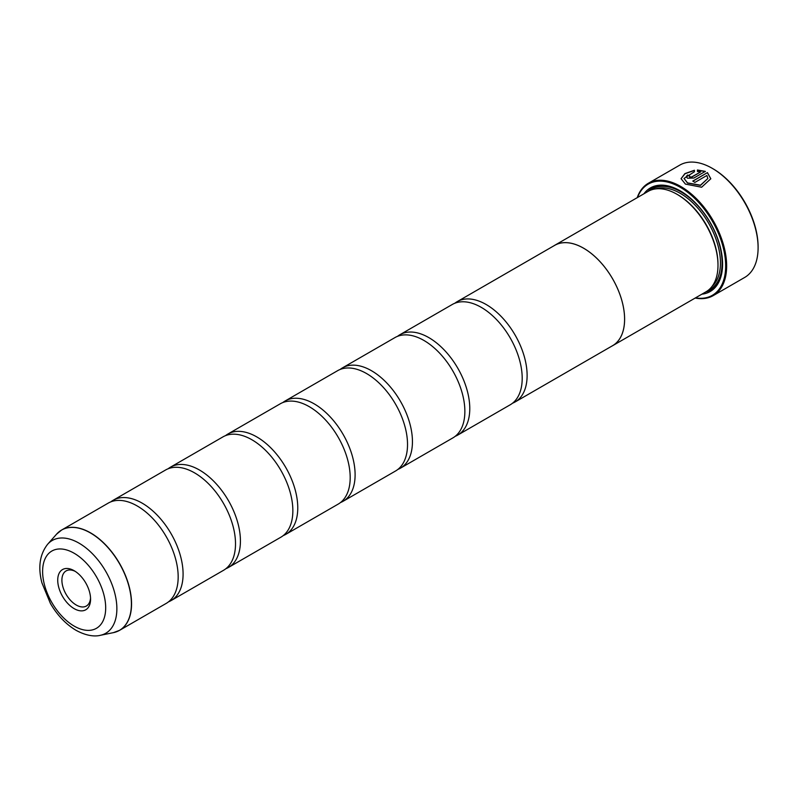 <?xml version="1.0" encoding="UTF-8"?>
<svg xmlns="http://www.w3.org/2000/svg" width="798" height="798" viewBox="0 0 798 798"><rect width="100%" height="100%" fill="white"/><g stroke="black" fill="none" stroke-linecap="round" stroke-linejoin="round"><path stroke-width="1.2" d="M113.406 632.644A57.895 33.426 -120 0 0 129.615 588.994A57.895 33.426 -120 0 0 90.473 532.974A57.895 33.426 -120 0 0 56.558 534.181L47.641 544.256A53.556 30.923 60 0 1 79.002 543.139A53.556 30.923 60 0 1 115.211 594.959A53.556 30.923 60 0 1 100.229 635.338L113.406 632.644L119.56 630.34L166.184 603.418A57.915 33.436 -120 0 0 177.196 566.081A57.915 33.436 -120 0 0 146.114 512.226A57.915 33.436 -120 0 0 137.216 505.972A57.915 33.436 -120 0 0 108.259 503.099L61.636 530.022A57.915 33.436 60 0 1 90.593 532.884A57.915 33.436 60 0 1 128.438 583.927A57.915 33.436 60 0 1 119.56 630.34A57.915 33.436 60 0 1 116.668 631.697M168.538 601.822A57.915 33.436 -120 0 0 171.091 600.585L223.52 570.311A57.915 33.436 -120 0 0 234.532 532.974A57.915 33.436 -120 0 0 203.45 479.119A57.915 33.436 -120 0 0 194.562 472.865A57.915 33.436 -120 0 0 165.595 469.992L113.176 500.266A57.915 33.436 -120 0 0 110.822 501.862M225.874 568.715A57.915 33.436 -120 0 0 228.428 567.478L280.856 537.214A57.915 33.436 -120 0 0 291.878 499.867A57.915 33.436 -120 0 0 260.786 446.022A57.915 33.436 -120 0 0 251.899 439.758A57.915 33.436 -120 0 0 222.931 436.895L170.513 467.159A57.915 33.436 -120 0 0 168.159 468.755M283.21 535.608A57.915 33.436 -120 0 0 285.774 534.371L338.192 504.107A57.915 33.436 -120 0 0 349.215 466.77A57.915 33.436 -120 0 0 318.123 412.915A57.915 33.436 -120 0 0 309.235 406.661A57.915 33.436 -120 0 0 280.278 403.788L227.849 434.052A57.915 33.436 -120 0 0 225.495 435.658M340.546 502.511A57.915 33.436 -120 0 0 343.11 501.274L395.529 471.01A57.915 33.436 -120 0 0 406.551 433.663A57.915 33.436 -120 0 0 375.459 379.818A57.915 33.436 -120 0 0 366.571 373.554A57.915 33.436 -120 0 0 337.614 370.681L285.185 400.955A57.915 33.436 -120 0 0 282.831 402.551M397.883 469.404A57.915 33.436 -120 0 0 400.446 468.167L452.865 437.903A57.915 33.436 -120 0 0 463.887 400.556A57.915 33.436 -120 0 0 432.795 346.711A57.915 33.436 -120 0 0 423.908 340.447A57.915 33.436 -120 0 0 394.95 337.584L342.522 367.848A57.915 33.436 -120 0 0 340.167 369.444M455.219 436.307A57.915 33.436 -120 0 0 457.783 435.06L510.201 404.795A57.915 33.436 -120 0 0 521.224 367.459A57.915 33.436 -120 0 0 490.132 313.604A57.915 33.436 -120 0 0 481.244 307.35A57.915 33.436 -120 0 0 452.286 304.477L399.858 334.741A57.915 33.436 -120 0 0 397.514 336.347M681.053 178.782L684.953 173.755L694.44 170.453M684.026 178.433L687.517 183.071L700.484 185.385L707.836 178.513L700.484 185.196L687.517 182.882L684.026 178.433L694.44 171.72L694.44 170.263L684.893 173.605L681.053 178.682L685.412 184.099L701.622 187.231L710.809 178.772L707.447 172.607L692.774 181.086A64.867 37.456 60 0 1 694.878 182.423L706.888 175.49L707.836 178.513M692.933 181.176L707.447 172.607M707.447 172.797L710.809 178.822M689.622 176.099L689.622 177.196L691.726 177.106L700.574 171.989L691.726 176.917L689.622 177.006L689.622 175.909A64.867 37.456 -120 0 0 687.517 175.021L686.21 176.687L687.517 178.223L693.831 178.034L705.342 171.38L697.422 169.994L697.422 171.51L700.574 171.799M689.622 177.006L689.622 175.909M713.053 168.787L712.235 168.318L713.053 168.787A63.71 36.788 60 0 1 758.1 246.821L758.1 247.759A64.867 37.456 -120 0 0 712.235 168.318L712.235 168.318A64.867 37.456 -120 0 0 679.796 165.106L648.345 183.261A64.867 37.456 60 0 1 680.774 186.473A64.867 37.456 60 0 1 723.158 243.639A64.867 37.456 60 0 1 713.213 295.619A64.867 37.456 60 0 1 695.178 298.043M713.213 295.619L744.664 277.455A64.867 37.456 -120 0 0 758.1 247.759M74.154 570.71A23.222 13.406 -120 0 0 57.725 580.186A23.222 13.406 -120 0 0 74.154 608.635A23.222 13.406 -120 0 0 90.573 599.158A23.222 13.406 -120 0 0 74.154 570.71L74.154 570.71M75.231 571.378A20.269 11.701 -120 0 0 66.104 570.909A20.269 11.701 -120 0 0 62.992 587.158A20.269 11.701 -120 0 0 76.239 605.014A20.269 11.701 -120 0 0 86.374 606.021A20.269 11.701 -120 0 0 90.533 597.892M695.477 297.873A64.179 37.047 -120 0 0 725.003 256.637A64.179 37.047 -120 0 0 680.285 187.321A64.179 37.047 -120 0 0 637.522 197.495M612.605 345.714L705.991 291.809A57.955 33.456 -120 0 0 717.991 265.275L717.991 264.328A56.798 32.788 -120 0 0 677.831 194.772L677.013 194.293A57.955 33.456 -120 0 0 648.036 191.42L554.65 245.335A57.955 33.456 60 0 1 583.627 248.208A57.955 33.456 60 0 1 621.492 299.28A57.955 33.456 60 0 1 612.605 345.714A57.955 33.456 60 0 1 611.587 346.262M717.991 265.275A57.955 33.456 -120 0 0 677.013 194.293L677.831 194.772M701.871 294.183A59.81 34.533 -120 0 0 722.579 264.138A59.81 34.533 -120 0 0 680.285 190.892L680.285 190.892A59.81 34.533 -120 0 0 643.926 193.794M680.694 191.131A58.653 33.865 -120 0 0 647.627 191.66M171.091 600.585A57.915 33.436 -120 0 0 179.969 554.171A57.915 33.436 -120 0 0 142.134 503.129A57.915 33.436 -120 0 0 113.176 500.266M228.428 567.478A57.915 33.436 -120 0 0 237.305 521.064A57.915 33.436 -120 0 0 199.47 470.022A57.915 33.436 -120 0 0 170.513 467.159M285.774 534.371A57.915 33.436 -120 0 0 294.652 487.967A57.915 33.436 -120 0 0 256.806 436.925A57.915 33.436 -120 0 0 227.849 434.052M343.11 501.274A57.915 33.436 -120 0 0 351.988 454.86A57.915 33.436 -120 0 0 314.143 403.818A57.915 33.436 -120 0 0 285.185 400.955M400.446 468.167A57.915 33.436 -120 0 0 409.324 421.753A57.915 33.436 -120 0 0 371.479 370.721A57.915 33.436 -120 0 0 342.522 367.848M457.783 435.06A57.915 33.436 -120 0 0 466.66 388.656A57.915 33.436 -120 0 0 428.825 337.614A57.915 33.436 -120 0 0 399.858 334.741M512.555 403.199A57.915 33.436 -120 0 0 515.119 401.963A57.915 33.436 -120 0 0 523.997 355.549A57.915 33.436 -120 0 0 486.162 304.507A57.915 33.436 -120 0 0 457.194 301.644A57.915 33.436 -120 0 0 454.85 303.24M457.194 301.644L554.67 245.365A57.915 33.436 60 0 1 583.627 248.238A57.915 33.436 60 0 1 621.472 299.27A57.915 33.436 60 0 1 612.595 345.684L515.119 401.963M553.672 245.944A57.955 33.456 60 0 1 554.65 245.335M705.582 292.038A58.653 33.865 -120 0 0 722.569 263.659M637.223 197.665A64.867 37.456 60 0 1 648.345 183.261M697.422 170.183L705.342 171.57M686.21 176.777L687.517 175.021M687.517 175.211A64.867 37.456 60 0 1 689.452 176.029M711.906 286.572A56.798 32.788 -120 0 0 716.395 240.258A56.798 32.788 -120 0 0 680.285 193.345A56.798 32.788 -120 0 0 655.527 188.917M707.966 290.502A57.955 33.456 -120 0 0 719.497 244.866A57.955 33.456 -120 0 0 681.103 191.929A57.955 33.456 -120 0 0 650.151 190.373M74.154 626.091A44.598 25.745 -120 0 0 105.685 607.876A44.598 25.745 -120 0 0 74.154 553.253A44.598 25.745 -120 0 0 42.613 571.468A44.598 25.745 -120 0 0 74.154 626.091M59.012 531.837A57.915 33.436 60 0 1 61.636 530.022L56.558 534.181M100.229 635.338C96.987 636.186 88.568 637.123 76.069 630.33C65.895 624.255 57.346 615.308 50.424 603.478L41.905 582.809C37.855 567.208 39.76 554.351 47.641 544.256"/></g></svg>
